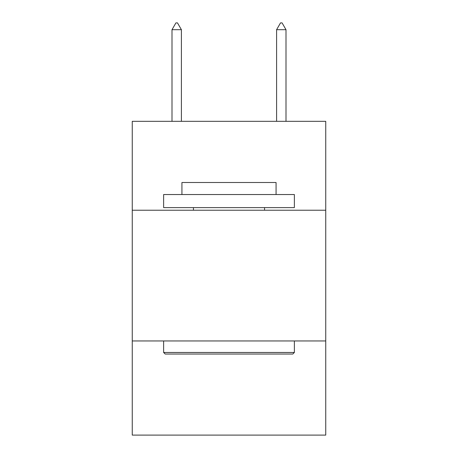 <?xml version="1.0" encoding="UTF-8"?>
<svg xmlns="http://www.w3.org/2000/svg" width="458" height="458" viewBox="0 0 458 458"><rect width="100%" height="100%" fill="white"/><g stroke="black" fill="none" stroke-linecap="round" stroke-linejoin="round"><path stroke-width="0.69" d="M325.747 210.228L325.747 121.324L132.253 121.324L132.253 210.228L325.747 210.228L325.747 435.1L132.253 435.1L132.253 210.228M325.747 340.964L132.253 340.964M165.201 354.04L163.632 352.471L294.368 352.471L292.799 354.04L165.201 354.04M294.368 194.536L294.368 207.611L163.632 207.611L163.632 194.536L294.368 194.536M181.935 194.536L181.935 182.507L276.065 182.507L276.065 194.536M294.368 340.964L294.368 352.471M163.632 340.964L163.632 352.471M264.564 207.611L264.564 210.228M193.436 207.611L193.436 210.228M181.408 29.701L177.486 22.9L175.918 22.9L171.996 29.701L181.408 29.701L181.408 121.324M171.996 29.701L171.996 121.324M280.514 22.9L282.082 22.9L286.004 29.701L276.592 29.701L280.514 22.9M286.004 121.324L286.004 29.701M276.592 121.324L276.592 29.701"/></g></svg>
